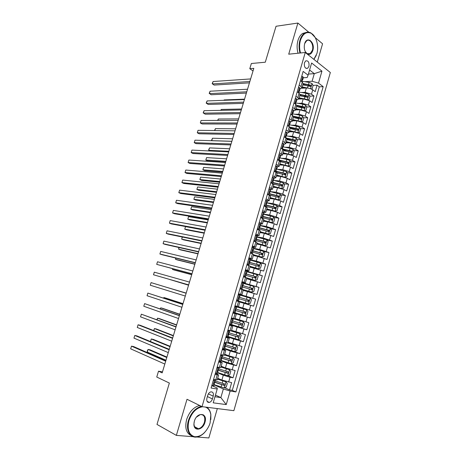 <?xml version="1.0" encoding="UTF-8"?>
<svg xmlns="http://www.w3.org/2000/svg" width="461" height="461" viewBox="0 0 461 461"><rect width="100%" height="100%" fill="white"/><g stroke="black" fill="none" stroke-linecap="round" stroke-linejoin="round"><path stroke-width="0.69" d="M304.433 62.823C304.03 66.874 305.101 68.695 307.648 68.28L308.945 66.332C309.354 62.281 308.276 60.466 305.712 60.887L304.433 62.823M317.289 62.091L322.567 43.795L315.243 37.641M233.871 410.676L330.335 72.504L305.263 52.491L202.027 406.654L233.871 410.676M196.801 436.999L208.856 437.95L217.327 408.584M308.818 32.235L297.892 23.05L276.035 26.265L265.288 62.212L251.349 63.514L249.787 68.695L253.031 70.959M202.027 406.654L187.005 399.278L176.361 435.386L193.251 436.717M176.361 435.386L156.988 424.425L169.36 383.051L156.752 377.035L158.515 371.191L162.168 372.891L253.815 68.349L249.787 68.695M217.684 378.268L221.897 380.077L231.641 382.624L229.549 389.914L224.657 387.753M217.632 372.828L223.303 375.214L230.033 377.242L233.03 377.784L227.999 375.675M233.03 377.784L235.116 370.529L225.412 367.93L221.182 366.207M224.663 354.209L228.904 355.84L238.573 358.485L236.499 365.706L231.313 363.648L233.231 362.801L234.269 359.194L232.984 357.644L224.438 354.982M228.126 342.258L242.013 346.499L239.951 353.685L233.946 351.432M231.578 330.37L245.442 334.565L243.391 341.722L233.813 338.334M235.012 318.528L248.854 322.688L246.808 329.811L231.595 324.751M238.429 306.744L252.248 310.864L250.214 317.952L233.018 312.593M239.795 302.047L253.602 306.15L255.63 299.097L238.349 294.268M243.189 290.332L256.979 294.4L258.996 287.376L243.604 283.388M246.572 278.675L260.338 282.708L262.344 275.713L254.242 273.771M249.937 267.069L263.68 271.062L265.68 264.101L259.9 262.828M253.291 255.515L257.653 256.437L267.011 259.474L268.999 252.542L263.692 251.47M256.627 244.019L261.001 244.854L270.325 247.932L272.307 241.034L267.121 240.089M259.946 232.563L264.337 233.324L273.621 236.447L275.597 229.578L270.526 228.742M263.254 221.165L267.657 221.845L274.203 223.769L276.905 225.008L278.87 218.168L273.909 217.448M266.55 209.818L270.959 210.418L277.493 212.331L280.179 213.622L282.132 206.816L277.268 206.194M269.823 198.518L274.249 199.043L280.766 200.944L283.434 202.287L285.376 195.51L280.605 194.986M273.091 187.27L277.528 187.713L284.034 189.609L286.673 191.004L288.609 184.256L283.924 183.824M272.826 182.792L280.807 184.602L281.296 185.414M276.335 176.073L280.784 176.436L287.278 178.326L289.9 179.767L291.83 173.054L287.22 172.702M277.868 171.993L275.995 171.855M279.573 164.923L284.034 165.211L290.511 167.095L293.11 168.582L295.034 161.897L290.499 161.632M282.616 161.166L279.844 161.004M282.789 153.824L287.266 154.037L293.732 155.91L296.308 157.449L298.221 150.793L293.761 150.603M287.134 150.326L283.699 150.182M285.999 142.772L290.482 142.91L296.936 144.777L299.494 146.362L301.396 139.735L296.999 139.62M291.467 139.481L286.984 139.366M289.191 131.765L293.686 131.829L300.123 133.69L302.664 135.327L304.56 128.723L300.226 128.682M295.645 128.642L290.493 128.596M292.366 120.811L296.878 120.799L303.303 122.655L305.822 124.332L307.706 117.762L303.43 117.791M299.638 117.82L294.982 117.849M295.53 109.902L300.053 109.822L306.461 111.666L308.962 113.394L310.841 106.848L306.623 106.946M303.269 107.021L299.31 107.113M298.682 99.046L303.211 98.89L309.613 100.723L312.091 102.498L313.964 95.986L309.792 96.142M306.623 96.263L303.505 96.384M277.459 166.738L279.141 166.409L276.162 164.22M272.82 175.722L275.834 177.819L274.128 178.079M269.46 187.27L272.509 189.275L270.763 189.465M266.089 198.875L269.166 200.783L267.351 200.898M262.695 210.533L265.813 212.342L263.876 212.377M259.289 222.242L262.447 223.96L260.304 223.885M255.872 234.009L259.059 235.623L255.515 235.225M252.432 245.828L255.659 247.344L252.138 246.842M248.98 257.699L252.248 259.122L248.744 258.517M245.511 269.627L248.813 270.947L245.333 270.238M242.025 281.613L245.367 282.829L241.91 282.017M238.527 293.657L241.904 294.769L238.47 293.853M232.891 313.036L236.332 313.987L232.932 312.892M229.348 325.224L232.828 326.065L229.451 324.867M225.786 337.469L229.307 338.207L225.948 336.899M222.208 349.772L225.769 350.4L222.438 348.983M218.612 362.127L222.214 362.651L218.906 361.124M212.423 398.921L213.23 396.143C213.771 393.175 212.953 391.752 210.786 391.873C209.38 392.34 208.366 393.498 207.75 395.348L206.931 398.148C206.395 401.099 207.196 402.522 209.334 402.424C210.769 401.963 211.801 400.793 212.423 398.921L207.392 396.558M303.309 77.782L307.153 77.529L308.092 75.172L303.154 71.415L211.08 388.035L217.212 388.998L217.229 388.006L213.086 386.151M308.092 75.172L311.619 62.996L321.945 71.138L318.511 83.101L323.178 86.651L235.905 391.936L230.131 391.026L226.242 404.585L213.207 402.833L217.212 388.998M301.488 92.511L305.101 92.35L311.492 94.182L313.964 95.986M301.73 88.235L306.363 88.005L305.101 92.35M298.198 103.362L301.949 103.252L308.351 105.096L310.841 106.848M294.873 114.253L298.78 114.207L305.199 116.057L307.706 117.762M291.513 125.19L295.599 125.208L302.03 127.063L304.56 128.723M288.119 136.168L292.407 136.254L298.849 138.116L301.396 139.735M284.679 147.186L289.197 147.353L295.657 149.226L298.221 150.793M281.193 158.238L285.976 158.498L292.447 160.376L295.034 161.897M277.643 169.331L282.737 169.694L289.22 171.584L291.83 173.054M274.024 180.453L279.481 180.943L285.981 182.833L288.609 184.256M270.313 191.609L276.22 192.237L282.726 194.139L285.376 195.51M266.994 202.84L272.935 203.583L279.458 205.497L282.132 206.816M263.715 214.135L269.639 214.982L276.179 216.9L278.87 218.168M260.425 225.475L266.331 226.432L275.597 229.578M257.117 236.868L263.006 237.928L272.307 241.034M253.792 248.312L259.664 249.482L268.999 252.542M250.456 259.802L256.304 261.087L265.68 264.101M247.102 271.35L262.344 275.713M243.16 282.8L258.996 287.376M238.406 294.055L255.63 299.097M232.972 312.748L240.671 315.145L239.299 319.905M229.555 324.492L237.231 327.051L235.848 331.828M228.045 336.979L233.773 339.008L232.384 343.808M224.588 348.873L230.298 351.023L228.904 355.84M221.119 360.819L226.812 363.089L225.412 367.93M214.999 374.551L218.641 374.96L215.356 373.324M229.549 389.914L232.298 390.346L319.294 86.847L317.07 85.164L312.95 85.389M306.363 88.005C308.743 88.016 310.875 88.621 312.748 89.832L315.209 91.653L317.07 85.164M250.214 317.952L240.671 315.145M246.808 329.811L237.231 327.051M243.391 341.722L233.773 339.008M239.951 353.685L230.298 351.023M236.499 365.706L226.812 363.089M213.552 379.53L217.212 379.904L218.635 374.983M217.171 367.089L220.784 367.573L222.208 362.674M220.773 354.705L224.346 355.293L225.763 350.418M224.357 342.379L227.89 343.076L229.301 338.218M227.924 330.116L231.422 330.917L232.822 326.071M231.474 317.906L234.931 318.81L236.332 313.987M235.006 305.752L238.423 306.761L239.818 301.961L236.418 300.906M241.904 294.763L243.293 289.986L239.927 288.834M246.531 277.931L255.238 280.455L243.425 276.813L245.431 277.101L246.088 274.848L246.013 273.287L246.497 273.425L247.154 271.177L246.37 270.814L245.045 271.229M248.819 270.935L250.19 266.21L246.9 264.85M252.248 259.105L253.613 254.403L250.363 252.945M255.665 247.327L257.025 242.653L253.809 241.091L255.55 241.812M259.07 235.6L260.419 230.949L257.238 229.296M262.453 223.931L263.796 219.303L260.655 217.552M265.824 212.314L267.161 207.715L264.055 205.865M269.178 200.748L270.503 196.173L267.438 194.225M272.52 189.235L273.84 184.682L270.809 182.642M275.845 177.773L277.153 173.25L274.162 171.112M279.153 166.363L280.461 161.863L277.499 159.639M279.493 152.775L282.432 155.057L280.755 155.443M282.449 155.005L283.745 150.528L282.726 149.347L280.818 148.212M282.806 141.377L284.702 142.535L285.711 143.751L284.022 144.201M285.728 143.699L287.019 139.245L286.016 138.006L284.126 136.836M286.108 130.037L287.987 131.229L288.978 132.503L287.272 133.01M288.995 132.445L290.28 128.014L289.295 126.717L287.422 125.513M289.387 118.742L291.254 119.969L292.228 121.301L290.511 121.865M292.245 121.237L293.524 116.829L292.556 115.481L290.701 114.242M292.66 107.505L294.51 108.761L295.461 110.144L293.732 110.773M295.478 110.081L296.751 105.696L295.806 104.295L293.962 103.022M295.91 96.309L297.748 97.605L298.682 99.04L296.942 99.726M298.699 98.977L299.967 94.614L299.039 93.157L297.212 91.848M299.154 85.17L300.97 86.501L301.886 87.988L300.134 88.731M302.785 84.893L310.864 86.512L310.806 85.193L303.165 83.591L302.26 82.07L300.445 80.727M215.448 395.094L220.865 397.589L223.349 388.975L230.131 391.026M214.135 384.883L223.349 388.975M297.892 23.05L288.713 54.185L305.263 52.491M162.479 371.866L158.515 371.191M214.97 396.737L220.865 397.589L226.242 404.585M308.409 74.065L314.293 73.651L309.585 70.014M304.756 81.701L312.097 81.263L314.293 73.651L321.945 71.138M232.298 390.346L235.905 391.936M309.861 85.556L307.585 85.677M319.294 86.847L323.178 86.651M318.511 83.101L312.097 81.263M208.937 402.228L207.606 402.05M204.863 418.968L204.868 416.646M310.749 41.478L309.919 40.193M211.939 385.091L212.867 386.122L213.783 386.088L214.463 383.754M212.867 386.122L211.778 385.632M213.904 379.593L215.569 379.876M214.67 379.927L213.253 380.567M165.833 360.715L133.604 346.568L131.489 346.148L165.689 361.193M130.665 348.827L131.489 346.148L130.665 348.827L164.825 364.063M215.569 379.927L214.895 382.255L214.4 382.365L214.094 383.823L214.463 383.736L213.858 383.212M214.186 384.687L224.248 387.949L226.259 386.998L227.308 383.356L225.999 381.858L217.431 379.132M225.999 381.858L217.488 378.942M166.922 357.091L150.09 349.83L148.067 349.426L147.272 352.048L165.977 360.243M214.728 382.336L224.38 385.494C225.141 385.021 225.216 384.526 224.605 384.025L215.281 380.924M223.85 383.829L222.963 384.952L214.918 382.181M166.796 357.523L148.067 349.426L147.284 351.017L147.272 352.048M202.742 406.746C196.513 407.68 191.909 412.318 188.924 420.663C186.987 429.462 188.877 434.821 194.588 436.728C200.766 436.97 205.715 433.023 209.444 424.886L210.141 422.841L210.821 414.687C210.158 410.682 208.32 408.141 205.318 407.069M204.684 432.441C202.264 434.959 199.711 436.469 197.02 436.965C190.03 438.423 185.449 429.946 188.411 420.501C191.061 412.82 195.297 408.129 201.123 406.441L201.463 406.377M194.358 421.216C196.997 411.466 208.032 412.808 204.966 422.305C202.978 430.222 193.585 431.848 193.925 424.039L194.358 421.216M194.173 421.93L193.966 423.797C194.15 427.324 195.637 428.972 198.426 428.736C201.215 427.981 203.232 425.785 204.465 422.155C205.445 417.044 204.067 414.52 200.328 414.572L196.519 417.084M191.229 435.651C186.215 433.121 184.682 427.756 186.624 419.562C189.269 411.904 193.505 407.236 199.331 405.559L199.665 405.496M197.982 428.5L197.314 428.776M203.284 414.744L203.635 415.603M206.649 407.236C208.914 408.648 210.314 411.039 210.844 414.393L210.838 419.504M313.849 59.342L316.84 53.73C319.133 46.307 316.396 36.033 311.267 33.336C306.484 31.256 302.871 33.601 300.422 40.372C299.281 44.521 299.316 48.722 300.52 52.975M316.292 55.326L313.929 59.411M300.007 53.027C298.803 48.705 298.78 44.44 299.938 40.24C300.935 36.966 302.468 34.627 304.548 33.221C306.68 31.89 308.847 31.826 311.054 33.031L315.099 37.387M304.617 43.789C306.911 35.261 315.451 42.406 312.829 50.462C311.601 53.908 309.763 55.072 307.303 53.954C304.606 51.747 303.707 48.382 304.6 43.847L304.617 43.789M305.251 51.551L307.107 53.649L310.149 53.649L312.356 50.33C314.097 45.051 310.149 38.217 306.715 40.706L304.686 43.57M298.031 53.228C296.826 48.918 296.798 44.671 297.956 40.476C298.947 37.214 300.486 34.88 302.56 33.486L306.196 32.437M308.144 39.865L308.68 40.268M215.541 372.69L216.463 373.744L217.367 373.75L218.041 371.428L217.436 370.949M216.463 373.744L215.373 373.277M218.987 367.44L217.523 367.158M218.255 367.573L216.849 368.189M169.256 349.346L136.888 335.896L134.791 335.452L169.135 349.743M133.967 338.12L134.791 335.452L133.967 338.12L168.277 352.602M219.148 367.619L218.474 369.935L217.978 370.022L217.684 371.474L218.041 371.41M219.131 360.352L220.047 361.418L220.928 361.47L221.603 359.154L221.015 358.744M220.047 361.418L218.946 360.98M222.167 355.005L222.709 355.35L221.827 355.281L220.946 354.745M221.827 355.281L220.433 355.875M172.662 338.022L140.161 325.276L138.075 324.798L172.564 338.345M137.257 327.454L138.075 324.798L137.257 327.454L171.705 341.192M222.703 355.362L222.035 357.678L221.539 357.73L221.257 359.177L221.608 359.142M222.703 348.067L223.608 349.156L224.478 349.248L225.152 346.943L224.582 346.603M223.608 349.156L222.507 348.741M224.749 346.914L226.247 343.168L224.323 342.494M226.247 343.157L225.089 342.552M225.383 343.047L224 343.612M176.056 326.751L141.348 314.183L175.981 326.999M140.53 316.834L141.348 314.183L140.53 316.834L175.128 329.828M224.812 346.937L225.152 346.931M226.259 335.844L227.158 336.951L228.011 337.083L228.679 334.784L228.149 334.513L228.264 334.098L238.377 337.175C239.069 336.703 239.121 336.219 238.539 335.729L229.244 332.848M227.158 336.951L226.051 336.559M228.304 334.738L229.774 331.027L227.843 330.387M229.774 331.021L227.901 330.197M228.921 330.865L227.55 331.407M179.433 315.526L144.604 303.615L179.381 315.699M143.792 306.254L144.604 303.615L143.792 306.254L178.534 318.516M228.351 334.755L228.685 334.778M217.707 372.569L227.751 375.784L229.751 374.874L230.8 371.249L229.503 369.722L220.946 367.031M229.503 369.722L220.992 366.87M170.167 346.315L153.265 339.4L151.26 338.973L150.476 341.543M227.325 371.658L226.472 372.816L218.093 369.993M217.857 370.097L227.907 373.335C228.65 372.857 228.719 372.367 228.114 371.866L218.796 368.823M170.057 346.678L151.26 338.973L150.465 341.538M232.984 357.644L224.472 354.855M233.018 357.684L231.243 363.677L221.211 360.508M173.394 335.585L156.429 329.01L154.435 328.555L153.807 330.623M221.234 358.007L231.41 361.222C232.137 360.75 232.2 360.26 231.601 359.764L222.294 356.779M230.782 359.545L229.958 360.733L221.332 357.886M173.307 335.873L154.435 328.555L153.64 330.56M224.697 348.499L234.718 351.622L236.689 350.786L237.726 347.191L236.453 345.617L227.918 342.99M236.453 345.617L227.947 342.892M176.615 324.896L159.581 318.666L157.599 318.176L157.12 319.755M224.663 345.998L234.903 349.173C235.611 348.7 235.669 348.216 235.075 347.721L225.775 344.788M234.211 347.485L233.427 348.706L224.709 345.894M176.546 325.114L157.599 318.176L156.849 319.657M228.172 336.542L238.176 339.63L240.135 338.823L241.166 335.251L239.904 333.649L230.385 330.739M239.904 333.649L231.14 330.906M179.819 314.246L162.721 308.357L160.751 307.844L160.422 308.928M237.617 335.47L237.202 336.766L236.885 336.737L228.149 333.977M179.773 314.402L160.751 307.844L160.151 308.835M229.797 323.674L230.684 324.798L231.531 324.976L232.194 322.688M230.684 324.798L229.578 324.429M231.376 318.234L233.283 318.943L231.347 318.332M232.448 318.747L231.082 319.26M182.792 304.352L147.848 293.092L182.763 304.444M147.042 295.72L147.848 293.092L147.042 295.72L181.922 307.257M233.278 318.949L232.615 321.236L232.125 321.208L231.871 322.631L232.194 322.683L231.716 322.481M231.624 324.642L241.622 327.685L243.564 326.918L244.589 323.357L243.339 321.732L231.41 318.119M243.339 321.732L231.422 318.078M183.005 303.649L165.845 298.094L163.891 297.552L163.707 298.152M231.641 322.193L241.835 325.236C242.509 324.763 242.555 324.285 241.979 323.795L232.696 320.965M240.982 323.507L240.659 324.849L240.325 324.821L231.635 322.141M182.982 303.73L163.891 297.552L163.494 298.077M233.318 311.567L234.2 312.708L235.029 312.927L235.692 310.639L235.289 310.507M234.2 312.708L233.087 312.356M235.951 306.68L234.839 306.34L236.775 306.917L235.951 306.68L234.597 307.17M186.14 293.225L151.081 282.61L186.135 293.242M150.274 285.226L151.081 282.61L150.274 285.226L185.293 296.043M236.775 306.917L236.113 309.198L235.617 309.141L235.375 310.558L235.692 310.639M246.756 309.873L234.845 306.317L246.756 309.873L247.995 311.521L246.975 315.065L245.096 315.779L246.791 309.913M245.096 315.779L235.064 312.8M186.186 293.087L166.98 287.416M244.284 311.584L244.1 312.984L243.748 312.956L235.214 310.386L242.59 312.621L245.275 313.347L245.408 311.918L236.13 309.135M186.181 293.104L166.94 287.405M236.821 299.512L237.697 300.67L238.51 300.929L236.568 300.393M237.697 300.67L236.574 300.359M238.32 294.354L240.25 294.948L239.587 297.218L239.098 297.138L238.867 298.544L239.173 298.653L238.51 300.929M239.443 294.671L238.095 295.132M188.658 284.875L153.496 274.773L154.302 272.169L189.494 282.092M239.15 297.115L239.587 297.218M188.647 284.91L153.496 274.773L154.302 272.169M236.551 300.445L248.462 303.966L250.375 303.269L251.389 299.736L250.162 298.065L240.198 295.132M248.462 303.966L236.556 300.434M169.429 279.389L188.561 285.198M238.977 297.218L247.569 299.736C248.26 300.226 248.243 300.71 247.522 301.177L248.698 301.517L248.819 300.088L239 297.201M239.138 298.768L248.698 301.517M169.343 279.366L188.566 285.163M240.314 287.508L241.178 288.684L241.979 288.984L240.002 288.569M241.178 288.684L240.037 288.448M241.789 282.426L243.708 283.037L243.051 285.29L242.561 285.18L242.336 286.586L242.636 286.725L241.979 288.984M242.912 282.714L241.581 283.158M192.001 273.753L156.705 264.366L157.506 261.773L192.836 270.982M242.521 285.203L243.051 285.296M191.966 273.869L156.705 264.366L157.506 261.773M239.951 288.759L251.856 292.182L253.757 291.525L254.766 288.01L253.55 286.316L243.598 283.417M251.856 292.182L239.962 288.713M172.679 268.734L172.46 269.455L174.379 270.071L191.713 274.716M242.544 287.042L251.804 289.727L252.109 289.739L252.213 288.315L242.29 285.451M242.261 285.497L250.963 287.987C251.643 288.471 251.631 288.949 250.928 289.422L252.109 289.739M172.414 268.665L172.46 269.455L191.741 274.612M243.788 275.569L245.431 277.101M244.647 276.756L243.489 276.588M245.246 270.549L246.37 270.814M195.331 262.684L159.904 253.999L160.699 251.418L196.161 259.923M245.897 273.367L246.497 273.425M195.28 262.874L161.897 254.679L159.904 253.999L160.699 251.418M255.238 280.455L257.123 279.833L258.131 276.335L256.921 274.612L246.981 271.76M175.918 258.12L175.555 259.312L177.462 259.958L194.853 264.274M245.938 275.367L255.187 278L255.503 278.012L255.596 276.6L245.638 273.776M245.615 273.857L254.334 276.295C255.014 276.773 255.008 277.245 254.322 277.718L255.503 278.012M175.641 258.051L175.555 259.312L194.905 264.107M247.24 263.675L248.865 265.265L247.799 265.184M248.093 264.885L246.917 264.787M248.681 258.725L250.582 259.37L249.931 261.6M249.816 258.973L248.496 259.364M198.651 251.66L163.085 243.679L163.88 241.103L199.475 248.917M249.268 261.583L249.931 261.612L249.441 261.439L249.516 263.024L248.871 265.259M198.57 251.919L165.067 244.382L163.085 243.679L163.88 241.103M250.121 266.452L258.604 268.78L260.477 268.193L261.479 264.712L260.281 262.966L250.352 260.154M258.604 268.78L250.15 266.354M179.139 247.551L178.632 249.211L180.528 249.885L197.982 253.873M249.309 263.744L258.558 266.331L258.88 266.337L258.961 264.931L249.026 262.165M249.021 262.286L257.699 264.649L258.143 265.663M178.868 247.488L178.632 249.211L198.057 253.642M250.686 251.844L252.288 253.492L251.787 253.504M251.527 253.066L250.675 252.962M252.104 246.958L253.994 247.62L253.348 249.839M253.239 247.182L251.931 247.545M201.953 240.688L166.26 233.393L167.049 230.828L202.777 237.951M252.64 249.862L253.343 249.85L252.859 249.655L252.933 251.257L252.294 253.481M201.855 241.017L168.225 234.125L166.26 233.393L167.049 230.828M253.475 254.893L261.952 257.163L263.813 256.604L264.81 253.135L263.623 251.372L253.711 248.6M261.952 257.163L253.51 254.76M182.354 237.023L181.703 239.144L183.587 239.847L201.1 243.517M252.668 252.173L261.906 254.708L262.24 254.72L262.309 253.32L252.455 250.628M252.49 250.784L261.041 253.06L261.502 254.04M182.228 236.994L181.703 239.144L201.192 243.218M255.515 235.243L257.388 235.923L256.748 238.13L256.264 237.916L256.339 239.541L255.699 241.754M256.65 235.444L255.354 235.79M254.109 240.066L254.945 241.305M205.243 229.757L169.418 223.153L170.201 220.594L206.061 227.031M255.999 238.199L256.742 238.141M205.122 230.16L171.371 223.913L169.418 223.153L170.201 220.594M256.812 243.379L265.288 245.592L267.132 245.068L268.129 241.616L266.954 239.829L257.048 237.092M265.288 245.592L256.858 243.224M205.093 230.252L185.524 226.622L184.763 229.123L186.63 229.849L204.206 233.203M256.016 240.654L265.242 243.143L265.588 243.149L265.645 241.76L255.947 239.155M256.253 239.415L264.378 241.524L264.839 242.469M185.524 226.622L184.763 229.123L204.315 232.84M257.52 228.339L259.082 230.097M258.35 229.595L257.659 229.48M258.903 223.579L260.77 224.282L260.137 226.472M260.044 223.758L258.759 224.081M208.516 218.877L172.564 212.947L173.348 210.406L209.334 216.163M259.359 226.593L260.131 226.489L259.647 226.236L259.722 227.884L259.088 230.079M208.372 219.35L174.506 213.737L172.564 212.947L173.348 210.406M260.137 231.923L268.607 234.079L270.44 233.583L271.431 230.148L270.261 228.339L260.373 225.642M268.607 234.079L260.188 231.733M208.205 219.92L188.566 216.647L187.806 219.136L189.661 219.891L207.3 222.928M259.347 229.186L268.919 231.635L268.965 230.246L259.71 227.809M259.687 228.011L267.691 230.033L268.164 230.955M188.566 216.647L187.806 219.136L207.427 222.502M260.914 216.664L262.424 218.364M261.739 217.938L261.381 217.886M262.28 211.968L264.136 212.688L263.502 214.866M263.421 212.129L262.148 212.429M211.778 208.038L175.693 202.788L176.477 200.253L212.59 205.335M262.707 215.033L263.496 214.884L263.024 214.607L263.093 216.278L262.482 218.387M211.616 208.585L177.623 203.606L175.693 202.788L176.477 200.253M263.444 220.514L271.915 222.611L273.73 222.15L274.716 218.733L273.563 216.895L263.686 214.244M271.915 222.611L263.508 220.3M211.299 209.634L191.597 206.712L190.837 209.196L192.686 209.974L210.377 212.694M262.661 217.771L272.232 220.168L272.267 218.791L263.058 216.405M262.989 216.63L270.993 218.6L271.471 219.488M191.597 206.712L190.837 209.196L210.527 212.204M264.291 205.047L265.553 206.586M265.64 200.414L266.786 200.552L267.489 201.152L266.856 203.318L266.377 203.03L266.452 204.719L265.864 206.735M266.786 200.552L265.519 200.829M215.028 197.25L178.816 192.669L179.594 190.145L215.834 194.559M266.049 203.531L266.85 203.336M214.843 197.861L180.735 193.511L178.816 192.669L179.594 190.145M266.74 209.156L275.205 211.196L277.009 210.769L277.989 207.369L276.848 205.508L266.982 202.892M275.205 211.196L266.81 208.914M214.382 199.394L194.611 196.818L193.862 199.29L195.695 200.097L213.443 202.506M265.962 206.407L275.534 208.758L275.557 207.381L266.354 205.047M266.279 205.301L274.278 207.214L274.762 208.078M194.611 196.818L193.862 199.29L213.61 201.947M268.988 188.912L270.134 189.027L270.82 189.661L270.198 191.816M270.134 189.027L268.878 189.281M267.657 193.476L268.429 194.726M218.26 186.503L181.922 182.591L182.7 180.072L219.067 183.824M269.38 192.081L270.192 191.839L269.72 191.505L269.789 193.217L269.236 195.13M218.053 187.189L183.83 183.461L181.922 182.591L182.7 180.072M277.401 199.705L280.276 199.44L281.25 196.052L280.115 194.167L270.261 191.597M277.257 199.665L270.019 197.85M278.484 199.832L270.1 197.579M217.454 189.189L197.619 186.959L196.87 189.419L198.691 190.255L216.497 192.352M269.247 195.089L278.819 197.394L278.836 196.029L269.639 193.735M269.558 194.018L277.551 195.885L278.035 196.72M197.619 186.959L196.87 189.419L216.687 191.736M272.313 177.456L273.471 177.554L274.145 178.228L273.523 180.366M273.471 177.554L272.221 177.785M271.005 181.962L271.702 183.115M221.482 175.802L185.017 172.547L185.789 170.046L222.283 173.134M272.705 180.677L273.511 180.395L273.045 180.032L273.114 181.767L272.589 183.582M221.251 176.557L186.912 173.445L185.017 172.547L185.789 170.046M281.008 188.445L283.521 188.163L284.495 184.786L283.371 182.884L273.529 180.343M280.098 188.197L273.287 186.596M281.746 188.52L273.373 186.296M220.508 179.024L200.616 177.139L199.867 179.588L201.676 180.447L219.54 182.239M273.321 184.008L281.706 186.077L282.092 186.083L282.097 184.723L272.906 182.481M200.616 177.139L199.867 179.588L219.747 181.559M275.632 166.058L276.79 166.133L277.447 166.842L276.831 168.974M276.79 166.133L275.545 166.34M274.335 170.501L274.963 171.555M224.686 165.147L188.1 162.549L188.872 160.053L225.487 162.491M276.018 169.32L276.825 169.003L276.358 168.611L275.926 172.086M224.438 165.972L189.984 163.471L188.1 162.549L188.872 160.053M284.523 177.22L286.754 176.932L287.722 173.572L286.609 171.648L276.686 169.129M282.691 176.736L276.537 175.387M284.99 177.26L276.629 175.059M223.556 168.905L203.601 167.355L202.852 169.798L204.649 170.679L222.571 172.172M277.055 172.892L284.956 174.817L285.342 174.823L285.342 173.469L276.162 171.273M276.064 171.607L284.051 173.365L284.541 174.154M203.601 167.355L202.852 169.798L222.796 171.429M278.928 154.712L280.092 154.763L280.743 155.513L280.127 157.627M280.092 154.763L278.859 154.948M277.655 159.091L278.208 160.042M227.878 154.539L191.171 152.585L191.937 150.102L228.673 151.894M279.326 158.014L280.115 157.662L279.654 157.236L279.251 160.641M227.613 155.426L193.044 153.536L191.171 152.585L191.937 150.102M287.969 166.029L289.975 165.747L290.937 162.405L289.836 160.457L286.857 159.414L279.631 157.916M288.223 166.046L279.873 163.874M284.8 165.292L279.769 164.231M226.587 158.82L206.568 157.61L205.825 160.042L207.611 160.952L225.59 162.139M280.478 161.753L288.188 163.603L288.586 163.615L288.574 162.26L279.406 160.111M279.297 160.474L287.284 162.186L287.773 162.952M206.568 157.61L205.825 160.042L225.832 161.338M282.218 143.411L283.382 143.446L284.016 144.23L283.406 146.333M283.382 143.446L282.161 143.607M280.956 147.733L281.44 148.58M231.059 143.976L194.231 142.668L194.997 140.19L231.848 141.337M282.622 146.754L283.394 146.368L282.939 145.918L282.558 149.249M230.771 144.927L196.086 143.642L194.231 142.668L194.997 140.19M291.364 154.879L293.184 154.619L294.141 151.289L293.046 149.318L290.078 148.269L282.622 146.771M291.444 154.884L283.106 152.741M287.56 154.055L282.996 153.121M283.717 150.632L291.404 152.441L291.813 152.453L291.79 151.104L282.633 149.001M282.933 149.473L290.493 151.052L290.983 151.79M229.613 148.776L209.53 147.906L208.793 150.326L228.858 151.283M210.043 150.983L208.654 149.842L209.53 147.906M285.486 132.163L286.656 132.18L287.278 132.999L286.673 135.09M286.656 132.18L285.44 132.319M284.247 136.427L284.662 137.171M234.223 133.454L197.279 132.785L198.04 130.319L235.012 130.832M285.901 135.54L286.661 135.125L286.206 134.652L285.855 137.908M233.917 134.474L199.123 133.782L197.279 132.785L198.04 130.319M296.267 138.277L294.688 143.763L296.371 143.532L297.328 140.219L296.244 138.231L293.288 137.171L285.941 135.747M294.556 143.717L286.321 141.654M289.197 147.353L290.482 142.91L286.2 142.063M286.932 139.55L294.614 141.331L295.023 141.343L294.994 140L285.935 137.96M286.73 138.554L293.697 139.965L294.187 140.686M232.621 138.778L212.481 138.237L211.743 140.651L231.871 141.273M211.87 140.714L211.599 140.184L212.481 138.237M288.742 120.966L289.911 120.961L290.528 121.813L289.923 123.9M289.911 120.961L288.707 121.082M287.52 125.167L287.866 125.801M237.375 122.978L200.316 122.937L201.071 120.482L238.164 120.361M289.174 124.372L289.911 123.934L289.462 123.433L289.133 126.614M237.052 124.061L202.149 123.969L200.316 122.937L201.071 120.482M297.979 132.687L299.552 132.503L300.503 129.201L299.425 127.19L296.481 126.118L289.329 124.781M297.57 132.549L289.525 130.619M293.461 131.829L289.399 131.051M290.13 128.527L297.806 130.267L298.221 130.279L298.186 128.942L289.767 127.063M290.24 127.622L296.884 128.93L297.368 129.627M235.617 128.815L215.42 128.602L214.82 130.549M214.538 130.544L215.42 128.602M291.986 109.816L293.156 109.793L293.755 110.686L293.156 112.755M293.156 109.793L291.963 109.891M290.782 113.959L291.058 114.484M240.515 112.542L203.336 113.135L204.09 110.686L241.299 109.943M292.43 113.256L293.144 112.795L292.7 112.265L292.395 115.377M240.169 113.694L205.157 114.184L203.209 112.732L204.09 110.686M301.252 121.664L302.716 121.514L303.661 118.229L302.595 116.195L299.662 115.117L292.747 113.867M300.566 121.433L292.712 119.63M296.446 120.805L292.574 120.091M293.317 117.543L301.402 119.266L301.361 117.93L293.34 116.166M293.548 116.696L300.053 117.941L300.537 118.621M238.608 118.892L218.341 119.007L217.909 120.43M217.621 120.43L218.341 119.007M295.213 98.717L296.388 98.677L296.976 99.599L296.377 101.662M296.388 98.677L295.201 98.752M294.026 102.803L294.239 103.212M243.644 102.152L206.349 103.368L207.098 100.93L244.422 99.559M295.674 102.181L296.365 101.702L295.927 101.143L295.645 104.186M243.275 103.368L208.159 104.445L206.217 102.987L207.098 100.93M304.514 110.692L305.862 110.577L306.807 107.304L305.752 105.252L302.825 104.169L295.997 102.976M303.551 110.363L295.887 108.687M299.443 109.833L295.743 109.176M296.486 106.612L304.571 108.3L304.525 106.969L296.734 105.281M296.723 105.8L303.211 106.998L303.695 107.655M241.581 109.009L221.257 109.447L220.986 110.346M220.733 110.352L221.257 109.447M298.428 87.665L299.604 87.607L300.18 88.57L299.587 90.615M297.253 91.699L297.403 91.987M246.756 91.802L209.352 93.635L210.095 91.209L247.534 89.227M298.901 91.157L299.575 90.661L299.143 90.074L298.878 93.041M246.37 93.087L211.144 94.741L209.208 93.283L210.095 91.209M307.769 99.766L309.003 99.685L309.936 96.43L308.893 94.355L305.977 93.26L299.149 92.119M306.519 99.351L299.045 97.79M302.439 98.913L298.895 98.308M299.644 95.727L307.723 97.38L307.671 96.055L300.002 94.419M299.869 94.949L307.671 96.055M244.543 99.161L224.161 99.922L224.046 100.308M223.942 100.314L224.161 99.922M301.638 76.624L302.808 76.589L303.373 77.586L302.779 79.62M249.856 81.499L212.337 83.948L213.086 81.528L250.634 78.929M302.122 80.174L302.768 79.667L302.341 79.05L302.099 81.954M249.453 82.847L214.123 85.072L212.187 83.62L213.086 81.528M311.014 88.898L312.126 88.846L313.059 85.602L312.016 83.51L309.112 82.404L302.289 81.303M309.475 88.391L302.191 86.945M305.441 88.051L302.036 87.486M303.004 84.138L310.806 85.193M303.211 98.89L301.949 103.252M300.053 109.822L298.78 114.207M296.878 120.799L295.599 125.208M293.686 131.829L292.407 136.254M287.266 154.037L285.976 158.498M284.034 165.211L282.737 169.694M280.784 176.436L279.481 180.943M277.528 187.713L276.22 192.237M274.249 199.043L272.935 203.583M270.959 210.418L269.639 214.982M267.657 221.845L266.331 226.432M264.337 233.324L263.006 237.928M261.001 244.854L259.664 249.482M257.653 256.437L256.304 261.087M254.288 268.072L252.939 272.745M250.905 279.764L249.551 284.454M247.511 291.502L246.151 296.216M244.1 303.298L242.734 308.034M223.303 375.214L221.897 380.077M230.033 377.242L228.633 382.111M312.748 89.832L311.492 94.182M309.613 100.723L308.351 105.096M306.461 111.666L305.199 116.057M303.303 122.655L302.03 127.063M300.123 133.69L298.849 138.116M296.936 144.777L295.657 149.226M293.732 155.91L292.447 160.376M290.511 167.095L289.22 171.584M287.278 178.326L285.981 182.833M284.034 189.609L282.726 194.139M280.766 200.944L279.458 205.497M277.493 212.331L276.179 216.9M274.203 223.769L272.883 228.356M270.895 235.254L269.57 239.864M267.576 246.791L266.239 251.424M264.239 258.385L262.903 263.035M260.886 270.031L259.543 274.698M257.52 281.723L256.172 286.419M254.138 293.473L252.784 298.192M250.744 305.28L249.378 310.017M247.332 317.133L245.961 321.893M243.904 329.045L242.526 333.827M240.458 341.013L239.075 345.813M237 353.034L235.611 357.857M233.525 365.112L232.131 369.958M217.217 374.949L215.777 379.916M220.813 362.571L219.378 367.515M224.392 350.251L222.963 355.172M227.947 337.988L226.53 342.886M231.491 325.789L230.079 330.664M235.018 313.641L233.612 318.493M238.533 301.552L237.127 306.381M242.025 289.514L240.63 294.325M245.5 277.539L244.111 282.322M248.963 265.617L247.58 270.377M252.409 253.746L251.032 258.488M255.838 241.933L254.472 246.652M259.255 230.177L257.889 234.874M262.655 218.468L261.295 223.147M266.037 206.816L264.683 211.472M269.403 195.216L268.06 199.849M272.756 183.674L271.42 188.284M276.093 172.178L274.762 176.77M279.418 160.733L278.087 165.309M282.726 149.347L281.4 153.893M286.016 138.006L284.702 142.535M289.295 126.717L287.987 131.229M292.556 115.481L291.254 119.969M295.806 104.295L294.51 108.761M299.039 93.157L297.748 97.605M302.26 82.07L300.97 86.501M208.384 393.896L213.23 396.143M214.619 379.95L212.832 386.082M224.3 387.926L226.034 381.898M213.973 383.298L214.198 382.515M222.162 383.31L222.83 380.999M221.073 387.09L221.741 384.774M222.963 384.952L224.184 385.482M218.209 367.596L216.434 373.704M221.776 355.304L220.012 361.384M225.331 343.065L223.573 349.115M228.875 330.889L227.123 336.91M227.803 375.761L229.532 369.762M217.54 371.019L217.788 370.154M225.677 371.151L226.339 368.852M224.588 374.914L225.256 372.609M226.472 372.816L227.694 373.324M221.09 358.791L221.309 358.03M229.175 359.05L229.837 356.762M228.091 362.795L228.754 360.502M229.958 360.733L231.186 361.217M234.77 351.605L236.481 345.658M224.628 346.626L224.795 346.038M232.655 347.006L233.312 344.724M231.578 350.735L232.235 348.447M233.427 348.706L234.661 349.161M238.228 339.607L239.933 333.689M229.232 330.768L229.319 330.468M236.118 335.014L236.775 332.744M235.047 338.726L235.704 336.455M236.885 336.737L238.124 337.17M232.396 318.764L230.656 324.757M241.668 327.667L243.368 321.772M239.57 323.08L240.221 320.821M238.498 326.774L239.155 324.509M240.325 324.821L241.564 325.224M235.899 306.698L234.171 312.662M242.999 311.198L243.65 308.951M241.939 314.88L242.59 312.621M243.748 312.956L244.993 313.342M239.392 294.688L237.669 300.624M248.508 303.943L250.19 298.106M246.416 299.373L247.067 297.132M245.361 303.033L246.007 300.791M247.569 299.736L248.819 300.088M242.866 282.731L241.149 288.644M251.902 292.165L253.579 286.356M249.822 287.601L250.467 285.371M248.767 291.243L249.413 289.012M250.963 287.987L252.213 288.315M246.324 270.832L244.612 276.715M255.285 280.444L256.956 274.658M245.776 273.811L245.909 273.367M253.204 275.88L253.85 273.661M252.155 279.51L252.801 277.286M254.334 276.295L255.596 276.6M249.764 258.984L248.064 264.845M258.65 268.769L260.309 263.012M249.153 262.2L249.326 261.589M256.575 264.216L257.215 262.004M255.532 267.824L256.172 265.611M257.699 264.649L258.961 264.931M253.193 247.194L251.499 253.026M261.998 257.146L263.652 251.412M252.507 250.64L252.732 249.868M259.935 252.599L260.569 250.398M258.898 256.195L259.531 253.988M261.041 253.06L262.309 253.32M256.604 235.456L254.916 241.259M265.334 245.58L266.982 239.87M255.89 239L256.126 238.199M263.277 241.04L263.905 238.844M262.24 244.618L262.874 242.423M264.378 241.524L265.645 241.76M259.998 223.769L258.321 229.549M268.654 234.061L270.296 228.379M259.289 227.308L259.497 226.582M266.602 229.526L267.23 227.348M265.571 233.087L266.204 230.903M267.691 230.033L268.965 230.246M263.375 212.141L261.704 217.892M271.961 222.6L273.592 216.941M262.672 215.667L262.856 215.022M269.91 218.07L270.538 215.898M268.884 221.614L269.512 219.442M270.993 218.6L272.267 218.791M266.74 200.564L265.081 206.286M275.252 211.184L276.877 205.554M266.037 204.079L266.204 203.508M273.206 206.661L273.834 204.5M272.186 210.193L272.814 208.026M274.278 207.214L275.557 207.381M270.088 189.039L268.435 194.732M278.525 199.82L280.144 194.219M269.385 192.542L269.529 192.053M276.491 195.303L277.113 193.153M275.471 198.818L276.099 196.663M277.551 195.885L278.836 196.029M273.425 177.566L271.794 183.167M281.786 188.509L283.4 182.931M272.722 181.064L272.843 180.643M279.758 183.997L280.374 181.859M278.744 187.5L279.366 185.351M280.807 184.602L282.097 184.723M276.744 166.144L275.142 171.653M285.036 177.249L286.638 171.694M276.047 169.631L276.145 169.285M283.008 172.742L283.624 170.61M281.999 176.229L282.616 174.091M284.051 173.365L285.342 173.469M280.046 154.775L278.473 160.192M288.269 166.035L289.86 160.509M286.246 161.534L286.857 159.414M285.244 165.003L285.86 162.877M287.284 162.186L288.574 162.26M283.336 143.452L281.786 148.788M291.485 154.873L293.075 149.37M289.468 150.378L290.078 148.269M288.471 153.836L289.082 151.715M290.493 151.052L291.79 151.104M286.609 132.186L285.088 137.43M292.677 139.274L293.288 137.171M291.686 142.714L292.297 140.605M293.697 139.965L294.994 140M289.871 120.966L288.373 126.124M297.892 132.659L299.454 127.242M295.876 128.216L296.481 126.118M294.884 131.639L295.489 129.541M296.884 128.93L298.186 128.942M293.115 109.799L291.64 114.87M292.677 112.282L292.966 112.277M301.079 121.6L302.623 116.247M299.056 117.203L299.662 115.117M298.071 120.615L298.676 118.523M300.053 117.941L301.361 117.93M296.348 98.683L294.896 103.667M295.893 101.172L296.198 101.161M304.254 110.594L305.776 105.304M302.226 106.243L302.825 104.169M301.24 109.637L301.846 107.557M303.211 106.998L304.525 106.969M299.564 87.613L298.14 92.511M299.091 90.114L299.414 90.097M307.412 99.634L308.916 94.407M305.378 95.329L305.977 93.26M304.398 98.712L304.998 96.637M302.762 76.589L301.367 81.407M302.278 79.102L302.612 79.079M310.558 88.725L312.045 83.562M308.518 84.467L309.112 82.404M307.545 87.826L308.138 85.769M306.087 68.407L307.648 68.28M246.75 278.069L245.367 282.824M303.165 83.579L301.909 87.918M207.052 401.329L209.334 402.424M223.21 384.981L224.38 385.494M199.331 405.559L201.123 406.441M198.426 428.736L194.53 426.661M210.821 414.687L210.844 414.393M306.715 40.706L306.363 40.752M302.56 33.486L304.548 33.221M310.149 53.649L307.62 53.902M307.107 53.649L307.303 53.954M311.267 33.336L311.054 33.031M226.731 372.845L227.907 373.335M230.241 360.767L231.41 361.222M233.727 348.741L234.903 349.173M237.202 336.766L238.377 337.175M240.659 324.849L241.835 325.236M244.1 312.99L245.275 313.347M257.895 266.112L258.88 266.337M261.433 254.553L262.24 254.72M264.891 243.016L265.588 243.149M268.296 231.531L268.919 231.635M271.662 220.087L272.232 220.168M275.004 208.689L275.534 208.758M278.317 197.337L278.819 197.394M281.613 186.037L282.092 186.083M284.892 174.788L285.342 174.823M288.148 163.586L288.586 163.615M291.387 152.435L291.813 152.453M294.614 141.331L295.023 141.343M297.823 130.273L298.221 130.279M301.016 119.266L301.402 119.266M304.197 108.306L304.571 108.3M307.36 97.392L307.723 97.38M310.512 86.53L310.864 86.512"/></g></svg>
